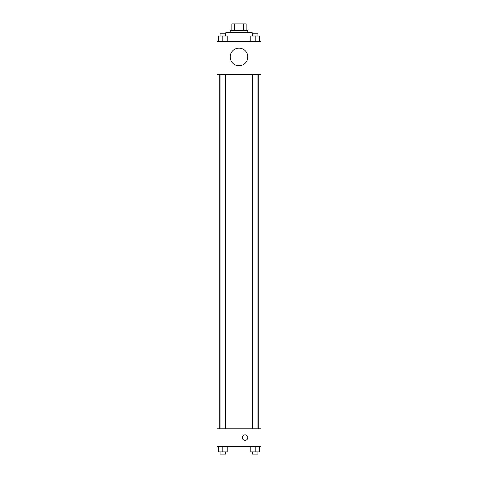 <?xml version="1.0" encoding="UTF-8"?>
<svg xmlns="http://www.w3.org/2000/svg" width="478" height="478" viewBox="0 0 478 478"><rect width="100%" height="100%" fill="white"/><g stroke="black" fill="none" stroke-linecap="round" stroke-linejoin="round"><path stroke-width="0.72" d="M234.369 30.502L234.369 23.9L231.848 23.9L231.848 30.502L231.848 23.9M234.369 23.9L246.152 23.9L246.152 30.502M243.631 30.502L243.631 23.9M230.199 32.701L230.199 30.502L247.801 30.502L247.801 32.701M252.205 36.005L252.205 32.701L225.795 32.701L225.795 36.005M216.994 41.502L261.006 41.502L261.006 74.514L216.994 74.514L216.994 41.502M239 65.743A8.801 8.801 0 0 1 231.376 52.544A8.801 8.801 0 0 1 246.624 52.544A8.801 8.801 0 0 1 239 65.743M216.994 428.796L261.006 428.796L261.006 446.398L216.994 446.398L216.994 428.796M245.053 440.346A2.748 2.748 0 0 1 242.669 436.223A2.748 2.748 0 0 1 247.437 436.223A2.748 2.748 0 0 1 245.053 440.346M250.795 446.398L250.795 451.901L259.596 451.901L259.596 446.398L259.596 451.901M255.198 451.901L255.198 446.398M257.947 451.901L257.947 454.1L252.444 454.1L252.444 451.901M218.404 446.398L218.404 451.901L227.205 451.901L227.205 446.398L227.205 451.901M222.802 451.901L222.802 446.398M225.556 451.901L225.556 454.1L220.053 454.1L220.053 451.901M250.795 41.502L250.795 36.005L259.596 36.005L259.596 41.502L259.596 36.005M255.198 41.502L255.198 36.005M257.947 36.005L257.947 33.801L252.444 33.801L252.444 36.005M218.404 41.502L218.404 36.005L227.205 36.005L227.205 41.502L227.205 36.005M222.802 41.502L222.802 36.005M225.556 36.005L225.556 33.801L220.053 33.801L220.053 36.005M258.275 428.796L258.275 74.514M219.725 428.796L219.725 74.514M252.444 74.514L252.444 428.796M257.947 74.514L257.947 428.796M225.556 428.796L225.556 74.514M220.053 428.796L220.053 74.514"/></g></svg>
